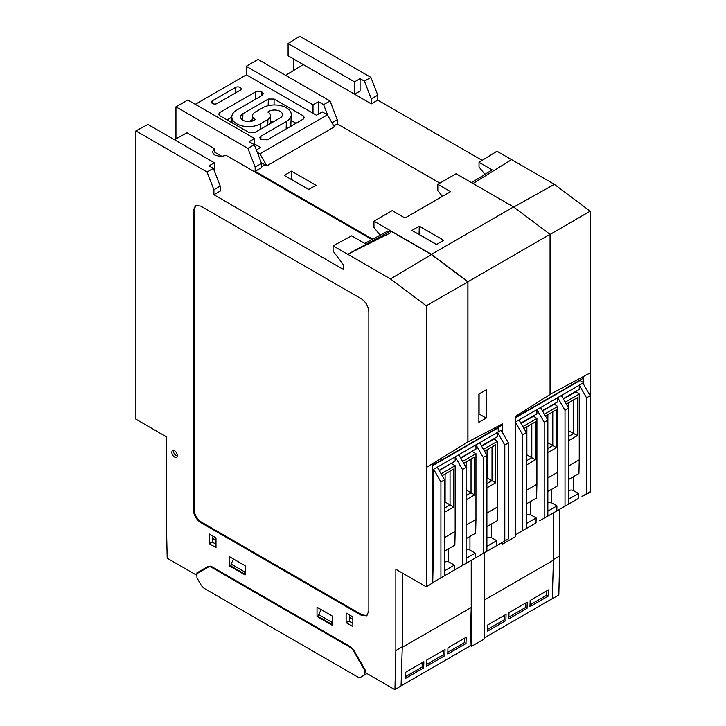 <?xml version="1.0" encoding="UTF-8"?>
<svg xmlns="http://www.w3.org/2000/svg" width="726" height="726" viewBox="0 0 726 726"><rect width="100%" height="100%" fill="white"/><g stroke="black" fill="none" stroke-linecap="round" stroke-linejoin="round"><path stroke-width="1.09" d="M484.369 552.749L484.369 638.916L471.591 646.294L470.076 645.414M471.591 646.294L471.591 560.127M502.428 542.322L502.428 544.201L515.569 536.614L515.569 416.343L550.063 394.481L550.063 234.326L467.943 281.742L467.943 441.889L502.428 423.93L502.428 432.524M502.428 544.201L500.804 543.257L478.724 556.007L486.91 551.279L486.91 455.374L483.262 457.48L475.966 444.838L458.805 454.739L466.11 467.381L466.11 461.908M498.236 431.979L498.236 427.342M431.425 254.563L390.497 278.956L347.709 254.245L390.724 231.059L431.425 254.563L467.862 281.906L426.271 305.8L426.271 467.517L467.943 441.889M222.147 156.507L214.832 152.288L214.832 148.875L213.19 150.373L212.673 152.024L213.353 153.785L215.014 155.192L220.668 156.58L226.14 155.4L371.948 239.589M380.143 235.188L373.963 227.492L373.963 221.158L431.444 254.345L467.943 281.742M175.955 138.82L175.955 106.84L247.884 148.376L255.162 167.107L255.162 171.327L372.701 239.19M486.193 418.076L478.888 422.296L478.888 394.055L486.193 389.844L486.193 418.076L479.087 413.983L479.087 393.946M431.444 254.345L513.563 206.937L550.063 234.326M404.981 218L450.601 191.655L437.832 184.295L456.082 173.759L513.563 206.937M373.963 221.158L392.212 210.622L404.981 218.009M411.978 230.396L419.283 226.185L443.731 240.297L436.435 244.517L411.978 230.396M442.452 196.365L437.832 190.62L437.832 184.295M333.815 125.916L337.281 123.91L439.847 183.133M247.884 148.376L254.272 144.683L261.541 163.423L261.541 167.633L255.162 171.327M284.238 175.393L291.534 171.182L315.991 185.302L308.695 189.513L284.238 175.393M337.281 123.91L337.281 119.699L330.012 100.959L258.075 59.432L246.214 66.284L313.006 104.843L313.006 113.274M331.991 122.758L337.281 119.699M318.478 114.118L318.478 101.685L323.624 104.653L327.898 115.679M323.624 104.653L330.012 100.959M318.478 101.685L313.006 104.843M254.272 144.683L249.136 141.715L254.608 138.557L187.816 99.997L175.955 106.84M246.214 66.284L246.214 74.923M254.608 145.554L254.608 138.557M308.822 189.441L291.471 179.422L291.534 171.182M261.541 163.423L255.162 167.107M419.283 226.185L419.084 234.489M436.571 244.435L419.22 234.416M293.658 59.042L293.658 70.431M288.095 43.506L354.524 81.856L354.524 94.153L288.095 55.802L288.095 43.506L299.747 36.3L370.886 77.373L364.434 81.149L360.087 78.644L354.524 81.856M583.459 382.575L583.459 378.137M590.147 491.683L590.147 492.219L583.459 495.813M550.063 394.399L590.147 372.91L590.147 395.643M590.147 372.91L590.147 211.193L550.063 234.444M513.718 207.055L554.374 184.34L511.576 159.638L473.025 183.542M590.147 211.193L554.374 184.34M511.576 159.675L496.956 151.226L479.024 162.315L492.164 169.902L471.51 182.671M479.024 162.315L479.024 166.98L484.95 174.358M482.164 160.373L377.792 100.115L371.295 103.863L303.25 64.578L285.608 75.332M371.295 103.863L371.295 98.827L377.792 95.17L370.886 77.373M377.792 100.115L377.792 95.17M371.295 98.827L364.434 81.149M293.476 58.906L303.25 64.578M553.448 559.492L559.728 555.989L558.829 595.084L552.268 598.623M559.728 555.989L559.728 509.235M360.087 78.644L360.087 91.158L354.524 94.153M389.218 231.875L387.811 231.059L364.788 243.437L351.647 235.85L333.08 245.842L333.08 251.087L343.48 264.89L343.48 269.527L213.916 194.722L220.196 191.101L220.196 186.065L213.335 168.387L207.01 171.98L135.88 130.916L135.88 419.174L166.29 436.725L166.29 518.065L167.189 558.203L196.946 575.382M135.88 130.916L147.941 124.427L214.37 162.769L208.988 165.882L213.335 168.387M467.862 281.906L467.862 441.853M402.258 646.775L395.851 650.605L395.851 569.266L426.271 586.826L432.723 582.833L432.723 463.533M195.866 205.385L194.024 209.995L194.024 509.216C194.477 514.716 196.973 519.036 201.51 522.175L362.092 614.886L361.366 615.312L281.071 568.957L200.775 522.593L201.51 522.175M361.366 615.312L366.657 615.83L368.844 610.993L368.844 311.772C368.4 306.272 365.904 301.952 361.366 298.813L200.775 206.102L195.494 205.576L193.297 210.422L193.297 509.634C193.742 515.142 196.238 519.462 200.775 522.593M214.37 162.769L214.37 171.046M213.916 194.722L213.916 189.776L220.196 186.065M214.832 148.875L186.99 132.794L174.376 139.682M209.288 534.018L215.994 537.893L215.994 547.54L209.288 543.665L209.288 534.018M360.967 677.013L366.975 673.547L360.967 677.013A7.741 4.474 60 0 1 357.092 676.632L204.687 588.641A7.741 4.474 60 0 1 200.812 584.548L196.946 577.851L196.946 572.85L208.117 566.398L211.983 566.788L350.159 646.557L354.034 650.641L365.196 669.989L365.196 672.521L394.953 689.7L401.414 685.653M317.026 607.235L332.717 616.292L317.026 607.235L317.026 616.465L332.717 625.531L332.717 616.292M367.011 615.603L362.092 614.886M212.636 541.732L209.288 543.665M395.851 650.605L394.953 689.7M390.724 232.747L347.709 254.281L333.08 245.842M346.148 613.043L352.854 616.909L352.854 626.556L346.148 622.69L346.148 613.043M318.669 615.521L317.026 616.465M229.434 556.66L245.125 565.726L229.434 556.66L229.434 565.899L231.068 564.955M229.434 565.899L245.125 574.956L245.125 565.726M213.916 189.776L207.01 171.98M426.271 467.517L426.271 586.826M426.271 305.8L390.497 278.956M171.844 452.334A3.848 2.223 60 0 1 172.643 450.565A3.848 2.223 60 0 1 175.61 451.599A3.848 2.223 60 0 1 177.289 455.474A3.848 2.223 60 0 1 176.491 457.235A3.848 2.223 60 0 1 173.523 456.2A3.848 2.223 60 0 1 171.844 452.334M349.505 620.748L346.148 622.69M432.896 463.433L432.896 465.067L501.875 425.236M440.192 459.168L434.148 462.662M466.11 525.125L475.966 519.435L475.648 533.156L466.11 538.665M466.11 499.833L474.686 494.887L474.686 456.953L463.732 463.279L474.686 456.953M471.038 459.059L471.038 492.772L474.686 494.887M466.11 489.932L471.038 492.772L466.11 495.622M475.966 519.435L475.966 453.686L462.644 461.382M460.819 458.215L472.317 451.155M475.966 453.686L472.317 451.581M460.638 457.906L475.966 449.049L475.966 444.838L479.614 442.733L486.91 455.374M466.11 550.235A2.577 1.488 180 0 1 469.958 550.108L475.185 553.121L475.076 558.112L486.91 551.279M478.724 556.007L457.925 568.022L466.11 563.294L466.11 467.381L462.462 469.495L455.157 456.845L458.805 454.739M444.911 550.907L444.911 562.396A18.331 10.591 180 0 1 444.575 563.022M444.911 562.396A2.232 1.289 180 0 1 448.65 561.824L454.385 565.137L454.267 570.128L466.11 563.294M439.103 470.33L455.157 461.064L455.157 456.845L437.279 467.172L444.575 479.813L440.927 481.928L433.622 469.277L432.723 469.604M439.284 470.648L451.508 463.17M444.575 537.558L455.157 531.441L455.157 465.702L441.109 473.815M455.157 465.702L451.508 463.587M444.575 551.098L454.848 545.172L455.157 531.441M442.207 475.712L453.696 469.069L442.207 475.712M450.047 471.174L450.047 504.897L453.696 507.002L453.696 469.069M444.575 502.365L445.12 502.047L445.12 474.024M445.12 502.047L450.047 504.897L444.575 508.055M444.575 512.266L453.696 507.002M457.925 568.022L436.39 580.455L444.575 575.727L444.575 479.813M432.896 469.704L432.723 551.751M432.896 544.3L433.622 543.874L432.723 582.57L444.575 575.727M433.622 543.874L433.622 469.277L437.279 467.172M440.927 481.928L440.927 577.832M436.39 580.455L432.732 582.561M454.385 565.137L444.575 570.799M504.797 445.047L497.501 432.406L501.149 430.3L508.445 442.942L504.797 445.047L504.797 540.952L508.445 538.846L508.445 442.942M508.445 538.846L500.259 543.574M486.91 538.193A2.931 1.697 -0 0 1 491.62 537.748L496.72 540.688L496.611 545.68L504.797 540.952M481.438 445.891L497.501 436.616L497.501 432.406L479.614 442.733M486.91 513.11L497.501 507.002L497.501 441.254L493.843 438.731M497.501 507.002L497.183 520.723L486.91 526.659M496.72 540.688L486.91 546.351M483.262 553.384L483.262 457.48M475.185 553.121L466.11 558.367M462.462 469.495L462.462 565.4M432.723 465.584L498.236 427.777M501.875 429.874L501.149 430.3M481.619 446.209L493.843 439.148M497.501 441.254L483.443 449.367M486.91 487.827L495.677 482.772L495.677 444.838L484.541 451.263L492.019 446.944L492.019 480.657L486.91 483.607M495.677 444.838L492.019 446.944M486.91 477.917L495.677 482.772M487.092 477.817L487.092 449.793M576.326 380.315L582.524 376.994M568.667 490.994A2.931 1.697 0 0 1 573.368 490.54L578.477 493.489L578.359 498.481L539.672 520.814L547.858 516.086L547.858 420.182L544.21 422.287L544.21 518.201L547.858 516.086M539.672 520.814L544.21 518.201M544.21 422.287L536.913 409.645L540.561 407.54L547.858 420.182L547.858 414.709M515.569 421.969L519.026 419.973L526.332 432.614L522.675 434.72L515.569 422.414M526.668 503.699L526.668 515.188A2.232 1.289 180 0 1 530.397 514.625L536.142 517.937L536.024 522.929L515.569 534.735L526.332 528.519L526.332 432.614M522.675 434.72L522.675 530.633M536.142 517.937L526.332 523.6M560.481 508.808L568.667 504.08L568.667 408.175L565.019 410.281L557.713 397.639L540.561 407.54M547.858 503.036A2.577 1.488 180 0 1 551.715 502.9L556.942 505.922L556.824 510.913L568.667 504.08M565.019 506.185L565.019 410.281M542.386 410.698L557.713 401.85L557.713 397.639L561.37 395.534L568.667 408.175M582.742 495.949L590.202 491.647L590.202 395.743L586.554 397.848L586.554 493.753M586.554 397.848L579.248 385.207L582.896 383.101L590.202 395.743M590.202 491.647L582.007 496.375M578.477 493.489L568.667 499.152M563.194 398.692L579.248 389.417L579.248 385.207L561.37 395.534M568.667 465.91L579.248 459.803L579.248 394.055L575.6 391.523M579.248 459.803L578.931 473.524L568.667 479.45M547.858 477.926L557.713 472.236L557.713 406.487L554.065 403.955M557.713 472.236L557.405 485.957L547.858 491.466M556.942 505.922L547.858 511.168M518.137 533.247L526.332 528.519M520.851 423.131L536.913 413.865L536.913 409.645L519.026 419.973M526.332 490.359L536.913 484.242L536.913 418.503L533.265 415.971M536.913 484.242L536.596 497.972L526.332 503.898M515.569 417.759L579.983 380.569L583.631 382.675L582.896 383.101M583.631 384.363L583.631 382.675M563.376 399.01L575.6 391.949M579.248 394.055L565.2 402.168M568.667 440.628L577.424 435.564L577.424 397.639L566.289 404.064L573.776 399.745L573.776 433.458L568.667 436.408M577.424 397.639L573.776 399.745M568.667 430.718L577.424 435.564M568.848 430.618L568.848 402.585M526.668 515.188A18.331 10.591 180 0 1 526.332 515.823M515.569 417.332L583.631 378.037L583.631 376.404M536.913 418.503L522.856 426.607M535.452 421.87L523.954 428.503L535.452 421.87L535.452 459.803L526.332 465.067M526.332 455.166L526.876 454.848L531.804 457.689L526.332 460.856M531.804 423.975L531.804 457.689L535.452 459.803M526.876 454.848L526.876 426.824M521.032 423.449L533.265 416.388M542.567 411.016L554.065 404.382M557.713 406.487L544.391 414.183M545.489 416.071L556.443 409.754L545.489 416.071M552.785 411.86L552.785 445.573L547.858 448.423M547.858 442.733L556.443 447.688L556.443 409.754M547.858 452.634L556.443 447.688M135.88 305.719L135.88 401.796M177.28 455.719A3.612 2.087 60 0 1 174.485 453.986A3.612 2.087 60 0 1 173.45 450.392M426.652 664.444L443.323 654.825L443.323 650.478M471.238 607.517L470.058 646.022L401.079 685.852L402.258 647.338L471.238 607.517L471.238 560.327M402.258 572.968L402.258 647.338M466.201 637.265L466.01 643.481L447.76 654.017L447.951 647.801L466.201 637.265M445.038 649.489L444.847 655.705L426.598 666.241L426.788 660.025L445.038 649.489M423.866 661.713L423.675 667.92L405.426 678.456L405.616 672.249L423.866 661.713M466.01 643.481L464.486 642.601L464.486 638.263M447.815 652.229L464.486 642.601M444.847 655.705L443.323 654.825M423.675 667.92L422.151 667.049L422.151 662.702M405.48 676.668L422.151 667.049M508.862 617.091L525.533 607.471L525.533 603.125M484.469 552.686L484.469 599.985L553.448 560.163L552.268 598.669L484.369 637.873M553.448 560.163L553.448 512.865M484.369 603.36L484.469 599.985M548.411 589.911L548.221 596.128L529.971 606.664L530.162 600.447L548.411 589.911M527.239 602.135L527.049 608.352L508.808 618.888L508.999 612.671L527.239 602.135M506.076 614.359L505.886 620.567L487.636 631.103L487.827 624.895L506.076 614.359M548.221 596.128L546.696 595.247L546.696 590.9M530.025 604.876L546.696 595.247M527.049 608.352L525.533 607.471M505.886 620.567L504.361 619.695L504.361 615.349M487.69 629.315L504.361 619.695M274.047 104.961L274.138 99.045L268.302 99.045L242.929 113.692A8.004 4.619 0 0 0 240.587 116.841A8.004 4.619 0 0 0 246.168 121.36A8.004 4.619 0 0 0 255.234 119.527A9.03 5.218 180 0 1 252.512 115.924A9.03 5.218 180 0 1 255.162 112.113L262.64 107.793A16.78 9.683 180 0 1 281.116 105.742A16.78 9.683 180 0 1 291.271 114.88A16.78 9.683 180 0 1 286.362 121.487L260.997 136.134L259.79 137.758L260.997 139.51L267.386 139.819L303.15 119.173L304.357 117.44L303.15 115.797L303.25 119.109M249.009 121.569L252.666 119.463M274.138 99.045L303.15 115.797M296.036 123.284L291.035 120.398M261.541 95.778L261.541 91.775L262.095 92.093L262.24 95.378M261.541 91.775L255.706 91.775L255.706 99.153M231.821 117.167L227.056 119.908M219.833 115.743L219.933 112.43L255.706 91.775M219.933 112.43L218.726 114.073L219.933 115.797L248.954 132.549L254.79 132.549L280.154 117.902A8.004 4.619 0 0 0 282.496 114.526A8.004 4.619 0 0 0 277.468 110.352A8.004 4.619 0 0 0 268.847 111.377L267.749 112.013A9.03 5.218 180 0 1 270.571 115.924A9.03 5.218 180 0 1 267.93 119.491L260.452 123.81A16.78 9.683 180 0 1 242.357 125.952A16.78 9.683 180 0 1 231.821 117.195A16.78 9.683 180 0 1 236.73 110.107L262.095 95.46L263.302 93.718L262.095 92.093M270.308 122.168A8.503 4.91 180 0 1 273.856 121.541M212.455 100.733L235.451 87.456A3.358 1.933 180 0 1 239.09 87.029A3.358 1.933 180 0 1 241.177 88.808A3.358 1.933 180 0 1 240.197 90.196L217.201 103.473A3.358 1.933 180 0 1 213.526 103.891A3.358 1.933 180 0 1 211.475 102.076A3.358 1.933 180 0 1 212.455 100.733L212.409 103.446M254.608 144.038L260.634 147.514L256.332 149.992M257.222 152.288L259.899 153.83L266.841 165.846L334.359 126.859L327.426 114.853L322.317 111.904L316.472 115.271L246.395 74.814L195.303 104.317M266.841 165.846L261.723 162.896L261.541 166.581M261.723 166.69L265.008 164.793M259.899 153.83L327.426 114.853M244.571 571.843L231.068 564.048L231.068 566.153L244.571 573.948L245.125 570.736M318.669 614.613L332.172 622.418L332.172 624.523L318.669 616.728L318.669 614.613L321.155 609.622M354.188 650.913L353.662 651.213A7.741 4.474 -120 0 0 349.796 647.129L350.458 646.739M196.946 573.631L208.117 567.188A7.741 4.474 60 0 1 211.983 567.569L349.796 647.129M353.662 651.213L364.833 670.561L364.833 674.781M200.231 571.734L200.231 570.954M332.172 622.418L332.717 621.32M332.172 624.523L332.717 624.206M231.068 564.048L233.563 559.047M244.571 573.948L245.125 573.631M208.117 567.188L210.041 566.071M352.854 619.351L349.515 617.418L349.868 615.185M349.515 617.418L352.854 619.441M352.854 623.362L349.614 621.492L349.505 617.499M215.994 540.335L212.645 538.393L212.999 536.16M215.994 544.346L212.636 542.231L212.636 538.483L215.994 540.425M193.297 509.634L194.024 509.216M193.297 210.422L194.024 209.995M469.958 550.108L469.958 536.441M448.65 561.824L448.65 548.747M491.62 537.748L491.62 523.936M573.368 490.54L573.368 476.737M551.715 502.9L551.715 489.242M530.397 514.625L530.397 501.548M268.302 99.045L268.193 105.669M242.929 113.692L242.729 120.108M286.362 121.487L286.135 129.001M260.843 139.41L260.997 136.134M268.847 111.377L268.801 112.693M267.93 119.491L267.758 125.063M260.452 123.81L260.28 129.382M235.451 87.456L235.36 92.982M212.664 567.178L211.983 567.569M349.505 621.256L352.854 623.189M215.994 544.173L212.636 542.231M252.73 120.915L252.512 115.924M290.781 126.315L291.271 114.88M270.244 123.629L270.571 115.924M232.057 122.794L231.821 117.195"/></g></svg>
